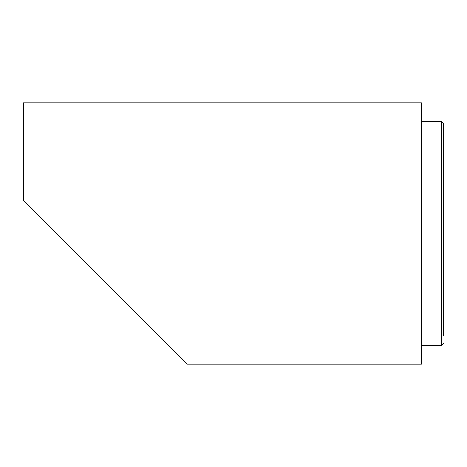 <?xml version="1.0" encoding="UTF-8"?>
<svg xmlns="http://www.w3.org/2000/svg" width="467" height="467" viewBox="0 0 467 467"><rect width="100%" height="100%" fill="white"/><g stroke="black" fill="none" stroke-linecap="round" stroke-linejoin="round"><path stroke-width="0.7" d="M443.65 335.575L443.65 123.422L441.648 121.42L421.432 121.42M443.65 313.351L443.65 131.425M421.432 102.804L421.432 108.105L421.432 102.804L23.35 102.804L23.35 200.145L187.401 364.196L30.139 206.934M421.432 364.196L421.432 358.895L421.432 364.196L187.401 364.196M441.648 121.42L441.648 345.58L421.432 345.58L421.432 358.895M421.432 348.213L421.432 108.105M40.366 217.161L57.645 234.44M156.778 333.572L23.35 200.145M421.432 270.335L421.432 196.665M441.648 345.58L443.65 343.578"/></g></svg>
